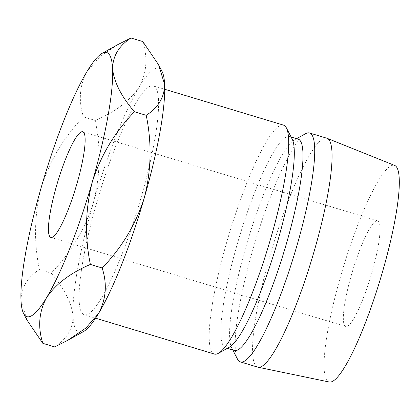 <?xml version="1.0" encoding="UTF-8"?>
<svg xmlns="http://www.w3.org/2000/svg" width="420" height="420" viewBox="0 0 420 420"><rect width="100%" height="100%" fill="white"/><g stroke="black" fill="none" stroke-linecap="round" stroke-linejoin="round"><path stroke-width="0.32" stroke-dasharray="2.1 1.58" d="M351.498 274.669A55.183 9.487 -73.2 0 0 345.739 326.466A55.183 9.487 -73.2 0 0 371.889 272.617A55.183 9.487 -73.2 0 0 377.643 220.815A55.183 9.487 -73.2 0 0 351.498 274.669M96.747 202.529A119.564 20.554 106.8 0 1 153.4 85.843A119.564 20.554 106.8 0 1 140.921 198.077A119.564 20.554 106.8 0 1 84.268 314.764A119.564 20.554 106.8 0 1 96.747 202.529M214.373 354.05A119.564 20.554 106.8 0 1 226.847 241.815A119.564 20.554 106.8 0 1 283.5 125.134M229.362 347.204A110.365 18.974 106.8 0 1 225.703 347.865A110.365 18.974 106.8 0 1 237.221 244.262A110.365 18.974 106.8 0 1 289.517 136.558A110.365 18.974 106.8 0 1 292.194 139.136M234.381 350.485A110.365 18.974 106.8 0 1 231.698 347.907A110.365 18.974 106.8 0 1 245.894 246.881A110.365 18.974 106.8 0 1 294.53 139.839A110.365 18.974 106.8 0 1 298.19 139.172M237.489 359.116A119.564 20.554 106.8 0 1 252.872 249.674A119.564 20.554 106.8 0 1 305.56 133.707M257.738 367.148A119.564 20.554 106.8 0 1 270.218 254.914A119.564 20.554 106.8 0 1 326.87 138.227M329.28 382.011A113.127 19.446 106.8 0 1 340.793 275.746A113.127 19.446 106.8 0 1 394.674 165.443M54.642 346.899C66.68 339.218 72.817 328.949 73.043 316.092C71.668 302.904 64.381 288.587 51.188 273.131C70.723 252.982 84.777 229.561 93.35 202.871A137.959 23.714 -73.2 0 0 73.043 316.092A137.959 23.714 -73.2 0 0 83.528 331.543M117.8 44.62L99.886 56.737L87.103 71.363C79.527 85.454 78.314 100.632 83.47 116.897L95.256 120.456C100.968 148.166 100.333 175.639 93.35 202.871A137.959 23.714 106.8 0 1 139.141 87.082C146.722 72.991 147.929 57.813 142.774 41.549M162.067 71.458A137.959 23.714 -73.2 0 0 139.141 87.082C129.864 100.842 115.232 111.972 95.256 120.456M83.47 116.897C63.934 137.041 49.88 160.461 41.307 187.152C34.325 214.384 33.689 241.857 39.401 269.572C27.358 277.258 21.226 287.527 21 300.379L27.001 320.093M39.401 269.572L51.188 273.131M50.841 237.416L345.739 326.466M153.4 85.843L164.724 89.266M289.517 136.558L291.113 137.035M294.53 139.839L296.594 138.695M231.698 347.907L232.78 350.002M225.703 347.865L227.304 348.348M84.268 314.764L95.597 318.181M68.775 339.743L67.83 340.268M82.745 131.759L377.643 220.815"/><path stroke-width="0.63" d="M56.6 185.614A55.183 9.487 -73.2 0 0 50.841 237.416A55.183 9.487 -73.2 0 0 76.986 183.561A55.183 9.487 -73.2 0 0 82.745 131.759A55.183 9.487 -73.2 0 0 56.6 185.614M164.724 89.266L283.5 125.134A119.564 20.554 106.8 0 1 286.403 127.927A119.564 20.554 106.8 0 1 271.026 237.368A119.564 20.554 106.8 0 1 218.337 353.33A119.564 20.554 106.8 0 1 214.373 354.05L95.597 318.181M286.403 127.927L292.194 139.136A110.365 18.974 106.8 0 1 277.998 240.156A110.365 18.974 106.8 0 1 229.362 347.204L218.337 353.33M291.113 137.035L298.19 139.172A110.365 18.974 106.8 0 1 286.671 242.776A110.365 18.974 106.8 0 1 234.381 350.485L227.304 348.348M296.594 138.695L305.56 133.707A119.564 20.554 106.8 0 1 309.524 132.988A119.564 20.554 106.8 0 1 297.045 245.222A119.564 20.554 106.8 0 1 240.392 361.909A119.564 20.554 106.8 0 1 237.489 359.116L232.78 350.002M309.524 132.988L326.87 138.227A119.564 20.554 106.8 0 1 327.164 138.332A119.564 20.554 106.8 0 1 314.391 250.462A119.564 20.554 106.8 0 1 258.043 367.222A119.564 20.554 106.8 0 1 257.738 367.148L240.392 361.909M327.164 138.332L394.674 165.443A113.127 19.446 106.8 0 1 382.589 271.535A113.127 19.446 106.8 0 1 329.28 382.011L258.043 367.222M144.322 197.736A137.959 23.714 -73.2 0 0 164.63 84.514A137.959 23.714 -73.2 0 0 162.067 71.458L158.624 64.796L164.63 84.514C164.467 97.235 158.335 107.504 146.228 115.322C151.93 143.089 151.294 170.562 144.322 197.736C135.723 224.48 121.669 247.9 102.16 267.997C107.342 284.078 106.129 299.255 98.527 313.525A137.959 23.714 -73.2 0 0 144.322 197.736M68.775 339.743L83.528 331.543A137.959 23.714 -73.2 0 0 98.527 313.525L85.901 328.015L67.83 340.274L54.642 346.899L42.851 343.34C37.669 327.259 38.882 312.081 46.484 297.812A137.959 23.714 -73.2 0 0 92.279 182.023A137.959 23.714 -73.2 0 0 112.586 68.796A137.959 23.714 -73.2 0 0 102.102 53.351A137.959 23.714 -73.2 0 0 87.103 71.363A137.959 23.714 -73.2 0 0 41.307 187.152A137.959 23.714 -73.2 0 0 21 300.379A137.959 23.714 -73.2 0 0 23.562 313.435A137.959 23.714 -73.2 0 0 46.484 297.812C55.598 284.188 70.229 273.063 90.373 264.437C84.667 236.665 85.302 209.197 92.279 182.023C100.879 155.279 114.933 131.859 134.442 111.762C121.322 96.479 114.041 82.157 112.586 68.796C112.749 56.075 118.881 45.806 130.988 37.989L117.8 44.62L102.102 53.351M130.988 37.989L142.774 41.549L158.624 64.796M23.562 313.435L27.001 320.093L42.851 343.34M90.373 264.437L102.16 267.997M134.442 111.762L146.228 115.322"/></g></svg>
